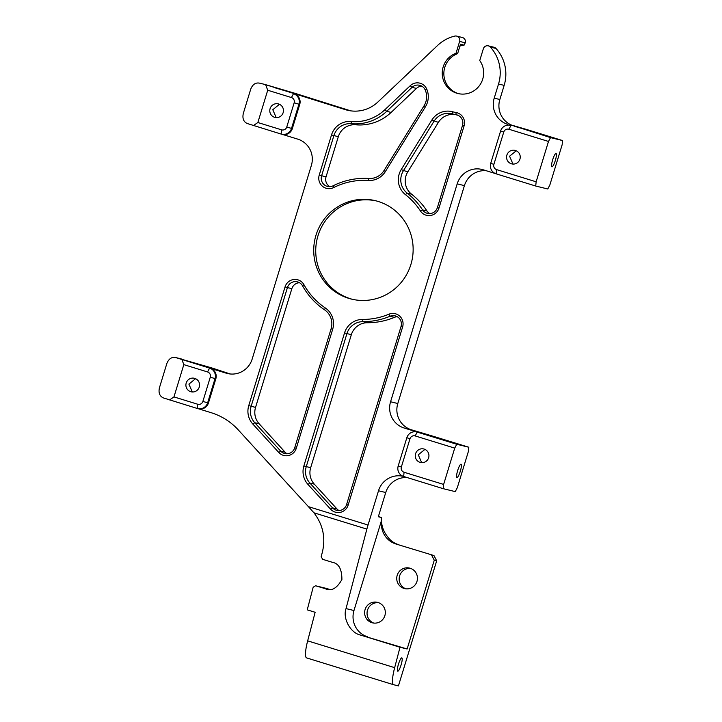 <?xml version="1.0" encoding="UTF-8"?>
<svg xmlns="http://www.w3.org/2000/svg" width="722" height="722" viewBox="0 0 722 722"><rect width="100%" height="100%" fill="white"/><g stroke="black" fill="none" stroke-linecap="round" stroke-linejoin="round"><path stroke-width="1.08" d="M332.887 105.62L338.934 107.407L332.887 105.62M326.037 188.225A10.55 10.343 -76.2 0 0 333.636 187.576A69.628 68.274 103.8 0 1 368.301 180.473A18.989 18.619 -76.2 0 0 385.386 171.538L425.402 106.82A18.989 18.619 -76.2 0 0 426.783 89.176A10.55 10.343 -76.2 0 0 410.231 85.701L384.898 109.699A44.304 43.446 103.8 0 1 351.145 121.513A18.989 18.619 -76.2 0 0 331.515 134.924L319.232 175.085A10.55 10.343 -76.2 0 0 326.037 188.225M333.131 185.789A8.438 8.276 103.8 0 1 321.606 175.798L333.889 135.628A16.877 16.552 103.8 0 1 351.334 123.706A46.416 45.522 -76.2 0 0 386.703 111.332L412.036 87.335A8.438 8.276 103.8 0 1 425.267 90.088A42.201 41.38 -76.2 0 0 425.285 90.124A16.877 16.552 103.8 0 1 424.058 105.8L384.032 170.527A16.877 16.552 103.8 0 1 368.852 178.469A71.74 70.35 -76.2 0 0 333.131 185.789L333.636 187.576M425.98 215.165A10.55 10.343 -76.2 0 0 438.949 208.126L464.075 125.953A10.55 10.343 -76.2 0 0 456.015 112.515A40.089 39.313 103.8 0 1 452.513 111.748A18.989 18.619 -76.2 0 0 431.828 120.087L401.197 169.616A18.989 18.619 -76.2 0 0 405.484 194.669A69.628 68.274 103.8 0 1 420.43 210.968A10.55 10.343 -76.2 0 0 425.98 215.165M437.379 207.611A8.438 8.276 103.8 0 1 422.56 209.894A71.74 70.35 -76.2 0 0 407.154 193.099A16.877 16.552 103.8 0 1 403.345 170.825L433.976 121.296A16.877 16.552 103.8 0 1 452.369 113.877A42.201 41.38 -76.2 0 0 453.308 114.121A42.201 41.38 -76.2 0 0 456.051 114.69A8.438 8.276 103.8 0 1 462.495 125.438L437.379 207.611L438.949 208.126M335.188 512.115A10.55 10.343 -76.2 0 0 348.166 505.075L402.605 327.003A10.55 10.343 -76.2 0 0 388.869 314.214A69.628 68.274 103.8 0 1 362.57 319.44A18.989 18.619 -76.2 0 0 344.538 332.923L303.872 465.934A18.989 18.619 -76.2 0 0 307.969 484.408L330.658 509.245A10.55 10.343 -76.2 0 0 335.188 512.115M346.587 504.57A8.438 8.276 103.8 0 1 332.589 507.9L309.891 483.063A16.877 16.552 103.8 0 1 306.254 466.647L346.921 333.636A16.877 16.552 103.8 0 1 362.949 321.651A71.74 70.35 -76.2 0 0 390.033 316.263A8.438 8.276 103.8 0 1 401.026 326.497L346.587 504.57L348.166 505.075M283.313 455.338A10.55 10.343 -76.2 0 0 296.282 448.299L332.68 329.268A18.989 18.619 -76.2 0 0 325.288 307.951A69.628 68.274 103.8 0 1 303.944 284.685A10.55 10.343 -76.2 0 0 285.046 286.914L248.756 405.611A18.989 18.619 -76.2 0 0 252.844 424.076L278.782 452.468A10.55 10.343 -76.2 0 0 283.313 455.338M294.711 447.793A8.438 8.276 103.8 0 1 280.705 451.124L254.767 422.731A16.877 16.552 103.8 0 1 251.13 406.315L287.419 287.618A8.438 8.276 103.8 0 1 302.545 285.84A71.74 70.35 -76.2 0 0 324.53 309.81A16.877 16.552 103.8 0 1 331.1 328.763L294.711 447.793L296.282 448.299M274.586 117.307A6.958 6.832 103.8 0 1 270.037 108.823A6.958 6.832 103.8 0 1 278.656 103.986A6.958 6.832 103.8 0 1 283.204 112.461A6.958 6.832 103.8 0 1 274.586 117.307M276.201 117.596L272.79 109.726L279.468 104.293M190.698 391.694A6.958 6.832 103.8 0 1 186.15 383.22A6.958 6.832 103.8 0 1 194.769 378.382A6.958 6.832 103.8 0 1 199.317 386.857A6.958 6.832 103.8 0 1 190.698 391.694M192.314 391.983L188.902 384.113L195.572 378.689M420.069 462.387A6.958 6.832 103.8 0 1 415.529 453.912A6.958 6.832 103.8 0 1 424.139 449.075A6.958 6.832 103.8 0 1 428.688 457.549A6.958 6.832 103.8 0 1 420.069 462.387M421.684 462.676L418.273 454.806L424.951 449.382M511.366 163.786A6.958 6.832 103.8 0 1 506.817 155.311A6.958 6.832 103.8 0 1 515.436 150.465A6.958 6.832 103.8 0 1 519.984 158.948A6.958 6.832 103.8 0 1 511.366 163.786M512.981 164.075L509.57 156.205L516.248 150.772M378.68 602.717A10.55 10.343 -76.2 0 0 373.689 623.059M378.066 602.509A10.55 10.343 -76.2 0 0 365.007 609.837A10.55 10.343 -76.2 0 0 372.471 622.842A10.55 10.343 -76.2 0 0 384.952 615.352A10.55 10.343 -76.2 0 0 378.066 602.509M410.791 568.458A10.55 10.343 -76.2 0 0 405.8 588.8M410.177 568.25A10.55 10.343 -76.2 0 0 397.118 575.578A10.55 10.343 -76.2 0 0 404.582 588.583A10.55 10.343 -76.2 0 0 417.063 581.093A10.55 10.343 -76.2 0 0 410.177 568.25M555.317 160.474A6.958 1.363 -72.9 0 1 551.942 166.8A6.958 1.363 -72.9 0 1 552.664 159.824A6.958 1.363 -72.9 0 1 556.039 153.488A6.958 1.363 -72.9 0 1 555.317 160.474M460.32 471.177A6.958 1.363 -72.9 0 1 456.945 477.513A6.958 1.363 -72.9 0 1 457.676 470.527A6.958 1.363 -72.9 0 1 461.051 464.201A6.958 1.363 -72.9 0 1 460.32 471.177M401.107 664.872A6.958 1.363 -72.9 0 1 397.732 671.198A6.958 1.363 -72.9 0 1 398.454 664.222A6.958 1.363 -72.9 0 1 401.829 657.886A6.958 1.363 -72.9 0 1 401.107 664.872M435.501 437.324L420.989 433.038L435.501 437.324M206.131 366.632L191.61 362.345L206.131 366.632M290.018 92.245L275.506 87.949L290.018 92.245M529.262 130.655L514.75 126.359L529.262 130.655M548.485 141.449L536.148 181.8L496.601 169.607A4.224 4.142 103.8 0 1 493.884 164.354L503.748 132.072A4.224 4.142 103.8 0 1 508.938 129.256L548.485 141.449L550.525 137.613L513.441 125.772A21.1 20.694 103.8 0 1 499.841 99.51L494.218 98.129L498.532 84.005A37.977 37.246 103.8 0 0 490.355 47.065A4.224 4.142 -76.2 0 0 483.352 48.735L479.742 60.549A21.1 20.694 103.8 0 1 457.919 93.526A21.1 20.694 103.8 0 1 456.015 53.238L459.625 41.425A4.224 4.142 -76.2 0 0 454.761 36.1A37.977 37.246 103.8 0 0 437.667 45.378L377.886 102.01A33.763 33.104 -76.2 0 1 347.381 110.213A33.763 33.104 -76.2 0 1 345.549 109.708L265.118 84.519A8.438 8.276 -76.2 0 0 264.658 84.384L259.496 83.138C255.534 82.416 252.61 84.429 250.724 89.167L243.323 113.372C242.231 118.372 243.513 121.747 247.159 123.489L281.147 134.066A8.438 8.276 -76.2 0 0 291.517 128.435L298.926 104.221A8.438 8.276 -76.2 0 0 293.484 93.716L291.444 97.551A4.224 4.142 103.8 0 1 294.161 102.804L286.76 127.018A4.224 4.142 103.8 0 1 281.571 129.834L257.844 122.523L267.718 90.241L291.444 97.551M456.015 53.238L457.622 53.636L460.483 44.25L464.102 45.134L465.248 42.797A4.224 4.142 -76.2 0 0 462.297 37.481L456.674 36.109M499.841 99.51L504.155 85.386A37.977 37.246 -76.2 0 0 495.978 48.446A4.224 4.142 -76.2 0 0 493.938 47.237L488.316 45.856M352.39 299.314A50.639 49.656 103.8 0 1 350.639 298.809A50.639 49.656 103.8 0 1 317.445 237.664A50.639 49.656 103.8 0 1 376.487 200.969M348.627 298.312A50.639 49.656 103.8 0 1 315.568 236.663A50.639 49.656 103.8 0 1 375.485 200.707A50.639 49.656 103.8 0 1 378.238 201.474A50.639 49.656 103.8 0 1 411.296 263.115A50.639 49.656 103.8 0 1 351.388 299.079A50.639 49.656 103.8 0 1 348.627 298.312M522.62 128.498L526.284 129.4A12.662 12.418 103.8 0 1 526.979 129.59L511.582 125.096M428.859 435.176L432.523 436.07A12.662 12.418 103.8 0 1 433.218 436.268L411.405 429.798A21.1 20.694 103.8 0 1 397.795 403.526L464.417 185.626A21.1 20.694 103.8 0 1 486.231 170.726M378.391 516.555L381.541 517.53L378.328 516.744L385.738 492.53A21.1 20.694 103.8 0 1 407.316 477.612M230.345 373.996L211.384 367.796A12.662 12.418 103.8 0 1 214.01 368.96M350.748 110.854L295.271 93.4A12.662 12.418 103.8 0 1 297.897 94.564M202.873 401.414A4.224 4.142 103.8 0 1 197.684 404.23L173.957 396.91L183.821 364.628L207.557 371.947A4.224 4.142 103.8 0 1 210.273 377.2L202.873 401.414L207.629 402.822L215.03 378.617A8.438 8.276 -76.2 0 0 209.588 368.103L175.608 357.534L211.384 367.796M454.725 448.118L443.624 484.435L404.076 472.251A4.224 4.142 103.8 0 1 401.351 466.999L409.988 438.75A4.224 4.142 103.8 0 1 415.177 435.935L454.725 448.118L456.764 444.283L468.813 447.234L468.379 451.467L457.279 487.783L455.239 491.619L443.191 488.668L443.624 484.435M329.665 589.423L326.524 588.457A2.112 2.067 -76.2 0 0 326.416 588.43L315.568 585.768L313.167 587.23L307.238 609.846L315.144 612.283L307.662 640.847A21.1 4.124 107.1 0 0 306.624 657.904A21.1 4.124 107.1 0 0 306.67 657.923L393.58 684.709M403.255 476.349A21.1 20.694 -76.2 0 0 378.508 490.761L368.03 525.02L308.402 506.645L313.935 512.801C322.914 524.542 325.748 537.565 322.436 551.87L321.182 556.662L322.626 559.306L332.508 562.357C338.78 563.476 341.912 569.207 341.894 579.558C336.885 588.376 331.443 591.471 325.568 588.845L326.308 589.053M458.732 93.707A21.1 20.694 103.8 0 1 457.622 53.636M495.337 173.533L483.135 169.769A21.1 20.694 -76.2 0 0 457.188 183.857L390.575 401.757A21.1 20.694 -76.2 0 0 404.176 428.029L418.02 432.288A8.438 8.276 -76.2 0 0 417.56 432.162L416.756 431.964A8.438 8.276 -76.2 0 0 406.838 437.731L398.201 465.97A8.438 8.276 -76.2 0 0 403.643 476.484L443.191 488.668M308.402 506.645L238.305 429.933A63.301 62.074 -76.2 0 0 211.122 412.686L198.288 408.724M181.222 358.906A8.438 8.276 -76.2 0 0 180.771 358.78L175.608 357.534C171.646 356.812 168.722 358.816 166.836 363.554L159.436 387.768C158.344 392.768 159.625 396.134 163.271 397.885L197.25 408.462A8.438 8.276 -76.2 0 0 197.711 408.589L198.514 408.778A8.438 8.276 -76.2 0 0 208.432 403.02L215.833 378.815A8.438 8.276 -76.2 0 0 210.391 368.301L226.212 373.175A21.1 20.694 -76.2 0 0 252.158 359.096L311.372 165.41A21.1 20.694 -76.2 0 0 297.762 139.138L282.176 134.337M400.015 647.255L407.127 648.997L434.265 560.218L436.675 560.813L398.427 685.9L393.671 684.736A21.1 4.124 -72.9 0 1 393.625 684.718A21.1 4.124 -72.9 0 1 394.663 667.66L400.015 647.255L360.468 635.062C350.45 632.959 342.508 618.402 346.037 608.592L366.866 529.109A21.1 4.124 -72.9 0 1 368.03 525.02M360.468 635.062L407.127 648.997M381.541 517.53L381.117 521.762L353.97 610.532L346.037 608.592M326.524 588.457L315.676 585.804L327.066 589.215M367.579 636.804A21.1 20.694 103.8 0 1 353.97 610.532M398.363 544.587A21.1 20.694 103.8 0 1 387.732 536.897C384.113 532.421 382.037 527.421 381.514 521.88A21.1 20.694 -76.2 0 0 395.954 544L433.958 555.552L395.954 544M436.675 560.813L433.958 555.552M464.102 45.134A29.539 28.97 -76.2 0 0 459.923 46.1M508.938 129.256L510.977 125.42A8.438 8.276 -76.2 0 0 500.599 131.052L490.725 163.334A8.438 8.276 -76.2 0 0 496.167 173.84L535.715 186.032L547.763 188.983L549.803 185.148L562.14 144.788L562.564 140.555L550.525 137.613M535.715 186.032L536.148 181.8M433.218 436.268L468.813 447.234M456.764 444.283L417.217 432.099A8.438 8.276 -76.2 0 0 416.756 431.964M526.979 129.59L562.564 140.555M265.118 84.519L295.271 93.4M431.548 554.965L434.265 560.218M173.957 396.91L169.571 399.925M181.908 359.574L183.821 364.628M257.844 122.523L253.458 125.538M265.795 85.178L267.718 90.241M494.218 98.129A21.1 20.694 -76.2 0 0 507.819 124.401M281.607 134.193L282.41 134.391A8.438 8.276 -76.2 0 0 292.32 128.633L299.729 104.419A8.438 8.276 -76.2 0 0 294.287 93.914M425.267 90.088L426.774 89.149A40.089 39.313 103.8 0 1 426.774 89.149L425.285 90.124M511.781 125.619A8.438 8.276 -76.2 0 0 511.32 125.493L510.517 125.294M197.711 408.589A8.438 8.276 -76.2 0 0 207.629 402.822L208.432 403.02M338.952 510.553A8.438 8.276 103.8 0 1 337.003 508.983L314.305 484.146A16.877 16.552 103.8 0 1 310.668 467.73L351.334 334.719A16.877 16.552 103.8 0 1 367.363 322.734A71.74 70.35 -76.2 0 0 394.456 317.346A8.438 8.276 103.8 0 1 397.262 316.714M287.076 453.777A8.438 8.276 103.8 0 1 285.127 452.207L259.18 423.814A16.877 16.552 103.8 0 1 255.552 407.398L291.841 288.701A8.438 8.276 103.8 0 1 299.468 282.717M329.801 186.655A8.438 8.276 103.8 0 1 326.028 176.881L338.311 136.711A16.877 16.552 103.8 0 1 355.756 124.789A46.416 45.522 -76.2 0 0 391.125 112.415L416.45 88.418A8.438 8.276 103.8 0 1 421.792 86.144M453.308 114.121L457.721 115.204A42.201 41.38 -76.2 0 0 457.892 115.249M429.743 213.595A8.438 8.276 103.8 0 1 426.973 210.977A71.74 70.35 -76.2 0 0 411.576 194.182A16.877 16.552 103.8 0 1 407.768 171.908L438.398 122.37A16.877 16.552 103.8 0 1 455.708 114.708M498.532 84.005L504.155 85.386M490.355 47.065L495.978 48.446M397.795 403.526L390.575 401.757M457.188 183.857L464.417 185.626M378.508 490.761L385.738 492.53M459.625 41.425L465.248 42.797M228.522 373.743L226.212 373.175M404.176 428.029L411.405 429.798M349.249 110.619L345.549 109.708M415.177 435.935L417.217 432.099L418.02 432.288M210.391 368.301L209.588 368.103L207.557 371.947M210.273 377.2L215.833 378.815M292.32 128.633L286.76 127.018M294.161 102.804L299.729 104.419M500.599 131.052L503.748 132.072M490.725 163.334L493.884 164.354M496.167 173.84L496.601 169.607M406.838 437.731L409.988 438.75M398.201 465.97L401.351 466.999M403.643 476.484L404.076 472.251M197.684 404.23L197.25 408.462M281.571 129.834L281.147 134.066M394.663 667.66L307.662 640.847M313.935 512.801L366.866 529.109M367.363 322.734L362.949 321.651L362.57 319.44M388.869 314.214L390.033 316.263L394.456 317.346M310.668 467.73L303.872 465.934M344.538 332.923L351.334 334.719M337.003 508.983L332.589 507.9L330.658 509.245M307.969 484.408L309.891 483.063L314.305 484.146M255.552 407.398L248.756 405.611M285.046 286.914L291.841 288.701M285.127 452.207L280.705 451.124L278.782 452.468M252.844 424.076L254.767 422.731L259.18 423.814M391.125 112.415L386.703 111.332L384.898 109.699M410.231 85.701L412.036 87.335L416.45 88.418M355.756 124.789L351.334 123.706L351.145 121.513M326.028 176.881L319.232 175.085M331.515 134.924L338.311 136.711M456.015 112.515L456.051 114.69L457.134 114.96M407.768 171.908L401.197 169.616M431.828 120.087L438.398 122.37M426.973 210.977L422.56 209.894L420.43 210.968M405.484 194.669L407.154 193.099L411.576 194.182M332.68 329.268L331.1 328.763M325.288 307.951L324.53 309.81M303.944 284.685L302.545 285.84M402.605 327.003L401.026 326.497M464.075 125.953L462.495 125.438M452.513 111.748L452.369 113.877M385.386 171.538L384.032 170.527M368.852 178.469L368.301 180.473M425.402 106.82L424.058 105.8M393.625 684.718L306.624 657.904"/></g></svg>
